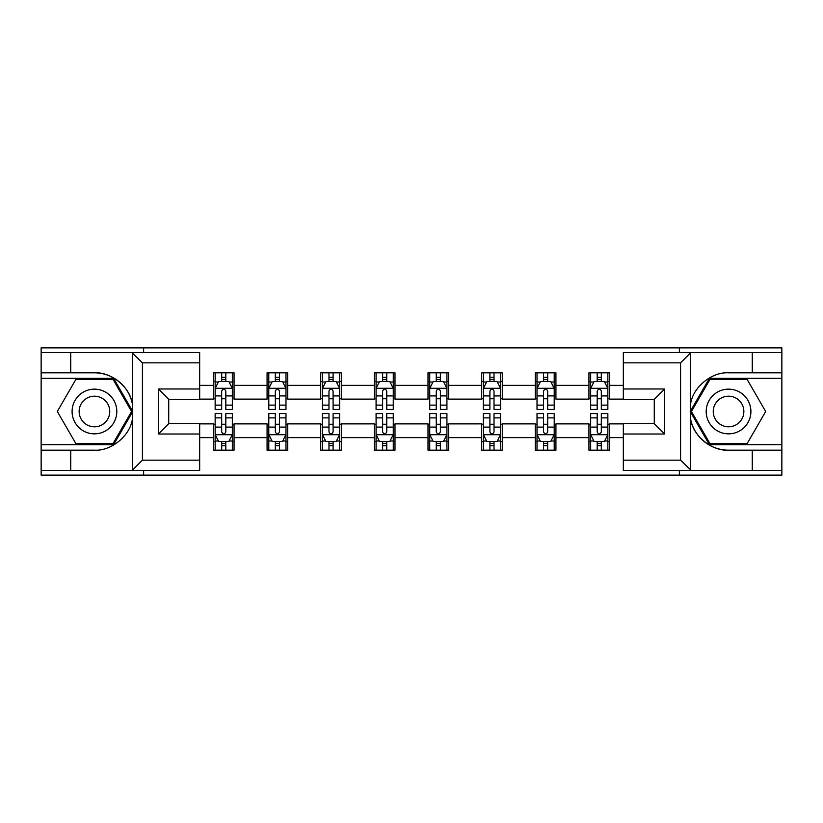 <?xml version="1.0" encoding="UTF-8"?>
<svg xmlns="http://www.w3.org/2000/svg" width="823" height="823" viewBox="0 0 823 823"><rect width="100%" height="100%" fill="white"/><g stroke="black" fill="none" stroke-linecap="round" stroke-linejoin="round"><path stroke-width="1.23" d="M199.67 362.84L142.42 362.84L131.793 352.522L199.67 352.522L199.67 399.289L168.725 399.289L168.725 423.711L199.67 423.711L199.67 470.478L131.793 470.478L132.4 470.17L132.4 418.989C130.188 435.727 111.3 451.251 94.45 450.181L41.15 450.181L41.15 475.118L781.85 475.118L781.85 378.313L709.395 378.313L690.23 411.5L709.395 444.687L781.85 444.687M623.33 460.16L680.58 460.16L691.207 470.478L623.33 470.478L623.33 423.711L654.275 423.711L654.275 399.289L623.33 399.289L623.33 352.522L691.207 352.522L690.6 352.83L690.6 404.011C692.812 387.273 711.7 371.749 728.55 372.819L781.85 372.819L781.85 347.882L679.376 347.882L679.376 352.522M679.376 347.882L41.15 347.882L41.15 444.687L113.605 444.687L132.77 411.5L113.605 378.313L41.15 378.313M679.376 470.478L679.376 475.118M143.624 475.118L143.624 470.478M143.624 352.522L143.624 347.882M623.33 399.124L609.565 399.124L609.565 372.819L588.939 372.819L588.939 385.37L555.926 385.37L555.926 372.819L535.289 372.819L535.289 385.37L502.287 385.37L502.287 372.819L481.65 372.819L481.65 385.37L448.638 385.37L448.638 372.819L428.001 372.819L428.001 385.37L394.999 385.37L394.999 372.819L374.362 372.819L374.362 385.37L341.35 385.37L341.35 372.819L320.713 372.819L320.713 385.37L287.711 385.37L287.711 372.819L267.074 372.819L267.074 385.37L234.061 385.37L234.061 372.819L213.435 372.819L213.435 385.37L199.67 385.37M609.565 385.37L623.33 385.37M623.33 437.63L609.565 437.63L609.565 450.181L588.939 450.181L588.939 437.63L555.926 437.63L555.926 450.181L535.289 450.181L535.289 437.63L502.287 437.63L502.287 450.181L481.65 450.181L481.65 437.63L448.638 437.63L448.638 450.181L428.001 450.181L428.001 437.63L394.999 437.63L394.999 450.181L374.362 450.181L374.362 437.63L341.35 437.63L341.35 450.181L320.713 450.181L320.713 437.63L287.711 437.63L287.711 450.181L267.074 450.181L267.074 437.63L234.061 437.63L234.061 450.181L213.435 450.181L213.435 437.63L199.67 437.63M588.939 385.37L588.939 399.124L555.926 399.124L555.926 385.37M555.926 437.63L555.926 423.876L588.939 423.876L588.939 437.63M535.289 385.37L535.289 399.124L502.287 399.124L502.287 385.37M502.287 437.63L502.287 423.876L535.289 423.876L535.289 437.63M481.65 385.37L481.65 399.124L448.638 399.124L448.638 385.37M448.638 437.63L448.638 423.876L481.65 423.876L481.65 437.63M428.001 385.37L428.001 399.124L394.999 399.124L394.999 385.37M394.999 437.63L394.999 423.876L428.001 423.876L428.001 437.63M374.362 385.37L374.362 399.124L341.35 399.124L341.35 385.37M341.35 437.63L341.35 423.876L374.362 423.876L374.362 437.63M320.713 385.37L320.713 399.124L287.711 399.124L287.711 385.37M287.711 437.63L287.711 423.876L320.713 423.876L320.713 437.63M267.074 385.37L267.074 399.124L234.061 399.124L234.061 385.37M234.061 437.63L234.061 423.876L267.074 423.876L267.074 437.63M213.435 385.37L213.435 399.124L199.67 399.124M199.67 423.876L213.435 423.876L213.435 437.63M609.565 437.63L609.565 423.876L623.33 423.876M213.435 381.409L215.153 381.409M221.685 381.409L225.811 381.409M232.343 381.409L234.061 381.409M213.435 398.774L215.153 398.774M221.685 398.774L225.811 398.774M232.343 398.774L234.061 398.774M213.435 424.226L215.153 424.226M221.685 424.226L225.811 424.226M232.343 424.226L234.061 424.226M213.435 441.591L215.153 441.591M221.685 441.591L225.811 441.591M232.343 441.591L234.061 441.591M267.074 424.226L268.792 424.226M275.324 424.226L279.45 424.226M285.982 424.226L287.711 424.226M267.074 441.591L268.792 441.591M275.324 441.591L279.45 441.591M285.982 441.591L287.711 441.591M267.074 381.409L268.792 381.409M275.324 381.409L279.45 381.409M285.982 381.409L287.711 381.409M267.074 398.774L268.792 398.774M275.324 398.774L279.45 398.774M285.982 398.774L287.711 398.774M320.713 424.226L322.441 424.226M328.974 424.226L333.099 424.226M339.632 424.226L341.35 424.226M320.713 441.591L322.441 441.591M328.974 441.591L333.099 441.591M339.632 441.591L341.35 441.591M320.713 381.409L322.441 381.409M328.974 381.409L333.099 381.409M339.632 381.409L341.35 381.409M320.713 398.774L322.441 398.774M328.974 398.774L333.099 398.774M339.632 398.774L341.35 398.774M374.362 424.226L376.08 424.226M382.613 424.226L386.738 424.226M393.271 424.226L394.999 424.226M374.362 441.591L376.08 441.591M382.613 441.591L386.738 441.591M393.271 441.591L394.999 441.591M374.362 381.409L376.08 381.409M382.613 381.409L386.738 381.409M393.271 381.409L394.999 381.409M374.362 398.774L376.08 398.774M382.613 398.774L386.738 398.774M393.271 398.774L394.999 398.774M428.001 424.226L429.729 424.226M436.262 424.226L440.387 424.226M446.92 424.226L448.638 424.226M428.001 441.591L429.729 441.591M436.262 441.591L440.387 441.591M446.92 441.591L448.638 441.591M428.001 381.409L429.729 381.409M436.262 381.409L440.387 381.409M446.92 381.409L448.638 381.409M428.001 398.774L429.729 398.774M436.262 398.774L440.387 398.774M446.92 398.774L448.638 398.774M481.65 424.226L483.368 424.226M489.901 424.226L494.026 424.226M500.559 424.226L502.287 424.226M481.65 441.591L483.368 441.591M489.901 441.591L494.026 441.591M500.559 441.591L502.287 441.591M481.65 381.409L483.368 381.409M489.901 381.409L494.026 381.409M500.559 381.409L502.287 381.409M481.65 398.774L483.368 398.774M489.901 398.774L494.026 398.774M500.559 398.774L502.287 398.774M535.289 424.226L537.018 424.226M543.55 424.226L547.676 424.226M554.208 424.226L555.926 424.226M535.289 441.591L537.018 441.591M543.55 441.591L547.676 441.591M554.208 441.591L555.926 441.591M535.289 381.409L537.018 381.409M543.55 381.409L547.676 381.409M554.208 381.409L555.926 381.409M535.289 398.774L537.018 398.774M543.55 398.774L547.676 398.774M554.208 398.774L555.926 398.774M588.939 424.226L590.657 424.226M597.189 424.226L601.315 424.226M607.847 424.226L609.565 424.226M588.939 441.591L590.657 441.591M597.189 441.591L601.315 441.591M607.847 441.591L609.565 441.591M588.939 381.409L590.657 381.409M597.189 381.409L601.315 381.409M607.847 381.409L609.565 381.409M588.939 398.774L590.657 398.774M597.189 398.774L601.315 398.774M607.847 398.774L609.565 398.774M225.811 377.284L221.685 377.284M232.343 405.122L225.811 405.122L225.811 409.432L232.343 409.432L232.343 388.456L228.907 381.584L218.589 381.584L215.153 388.456L215.153 409.432L221.685 409.432L221.685 405.122L215.153 405.122M215.153 388.456L215.153 372.819M232.343 388.456L232.343 372.819M221.685 381.584L221.685 372.819M225.811 372.819L225.811 381.584M225.811 405.122L225.811 391.038C224.432 388.394 223.064 388.394 221.685 391.038L221.685 405.122M221.685 445.716L225.811 445.716M215.153 417.878L221.685 417.878L221.685 413.568L215.153 413.568L215.153 434.544L218.589 441.416L228.907 441.416L232.343 434.544L232.343 413.568L225.811 413.568L225.811 417.878L232.343 417.878M232.343 434.544L232.343 450.181M215.153 434.544L215.153 450.181M225.811 441.416L225.811 450.181M221.685 450.181L221.685 441.416M221.685 417.878L221.685 431.962C223.054 434.606 224.432 434.606 225.811 431.962L225.811 417.878M105.622 392.139A22.355 22.355 0 0 0 75.088 400.328A22.355 22.355 0 0 0 83.277 430.861A22.355 22.355 0 0 0 113.811 422.672A22.355 22.355 0 0 0 105.622 392.139M102.103 398.25A15.298 15.298 0 0 0 81.199 403.846A15.298 15.298 0 0 0 86.796 424.75A15.298 15.298 0 0 0 107.7 419.154A15.298 15.298 0 0 0 102.103 398.25M113.008 443.648L75.891 443.648L57.322 411.5L75.891 379.352L113.008 379.352L131.577 411.5L113.008 443.648M739.723 392.139A22.355 22.355 0 0 0 709.189 400.328A22.355 22.355 0 0 0 717.378 430.861A22.355 22.355 0 0 0 747.912 422.672A22.355 22.355 0 0 0 739.723 392.139M736.204 398.25A15.298 15.298 0 0 0 715.3 403.846A15.298 15.298 0 0 0 720.897 424.75A15.298 15.298 0 0 0 741.801 419.154A15.298 15.298 0 0 0 736.204 398.25M747.109 443.648L709.992 443.648L691.423 411.5L709.992 379.352L747.109 379.352L765.678 411.5L747.109 443.648M70.727 450.181L70.727 470.478L41.15 470.478M131.793 470.478L70.727 470.478M41.15 450.181L41.15 444.687M131.793 352.522L70.727 352.522L70.727 372.819L41.15 372.819M70.727 352.522L41.15 352.522M94.45 372.819A38.681 38.681 0 0 1 132.4 404.011C130.188 387.273 111.3 371.749 94.45 372.819L70.727 372.819M132.4 418.989L132.4 352.83M168.725 399.289L158.407 388.981L199.67 388.981M199.67 434.019L158.407 434.019L168.725 423.711M132.4 470.17L142.42 460.16L199.67 460.16M752.273 372.819L752.273 352.522L781.85 352.522M691.207 352.522L752.273 352.522M781.85 372.819L781.85 378.313M691.207 470.478L752.273 470.478L752.273 450.181L781.85 450.181M752.273 470.478L781.85 470.478M728.55 450.181A38.681 38.681 0 0 1 690.6 418.989C692.812 435.727 711.7 451.251 728.55 450.181L752.273 450.181M690.6 404.011L690.6 470.17M654.275 423.711L664.593 434.019L623.33 434.019M623.33 388.981L664.593 388.981L654.275 399.289M690.6 352.83L680.58 362.84L623.33 362.84M279.45 377.284L275.324 377.284M285.982 405.122L279.45 405.122L279.45 409.432L285.982 409.432L285.982 388.456L282.546 381.584L272.228 381.584L268.792 388.456L268.792 409.432L275.324 409.432L275.324 405.122L268.792 405.122M268.792 388.456L268.792 372.819M285.982 388.456L285.982 372.819M275.324 381.584L275.324 372.819M279.45 372.819L279.45 381.584M279.45 405.122L279.45 391.038C278.081 388.394 276.703 388.394 275.324 391.038L275.324 405.122M333.099 377.284L328.974 377.284M339.632 405.122L333.099 405.122L333.099 409.432L339.632 409.432L339.632 388.456L336.196 381.584L325.877 381.584L322.441 388.456L322.441 409.432L328.974 409.432L328.974 405.122L322.441 405.122M322.441 388.456L322.441 372.819M339.632 388.456L339.632 372.819M328.974 381.584L328.974 372.819M333.099 372.819L333.099 381.584M333.099 405.122L333.099 391.038C331.72 388.394 330.352 388.394 328.974 391.038L328.974 405.122M275.324 445.716L279.45 445.716M268.792 417.878L275.324 417.878L275.324 413.568L268.792 413.568L268.792 434.544L272.228 441.416L282.546 441.416L285.982 434.544L285.982 413.568L279.45 413.568L279.45 417.878L285.982 417.878M285.982 434.544L285.982 450.181M268.792 434.544L268.792 450.181M279.45 441.416L279.45 450.181M275.324 450.181L275.324 441.416M275.324 417.878L275.324 431.962C276.703 434.606 278.071 434.606 279.45 431.962L279.45 417.878M328.974 445.716L333.099 445.716M322.441 417.878L328.974 417.878L328.974 413.568L322.441 413.568L322.441 434.544L325.877 441.416L336.196 441.416L339.632 434.544L339.632 413.568L333.099 413.568L333.099 417.878L339.632 417.878M339.632 434.544L339.632 450.181M322.441 434.544L322.441 450.181M333.099 441.416L333.099 450.181M328.974 450.181L328.974 441.416M328.974 417.878L328.974 431.962C330.342 434.606 331.72 434.606 333.099 431.962L333.099 417.878M386.738 377.284L382.613 377.284M393.271 405.122L386.738 405.122L386.738 409.432L393.271 409.432L393.271 388.456L389.835 381.584L379.516 381.584L376.08 388.456L376.08 409.432L382.613 409.432L382.613 405.122L376.08 405.122M376.08 388.456L376.08 372.819M393.271 388.456L393.271 372.819M382.613 381.584L382.613 372.819M386.738 372.819L386.738 381.584M386.738 405.122L386.738 391.038C385.37 388.394 383.991 388.394 382.613 391.038L382.613 405.122M440.387 377.284L436.262 377.284M446.92 405.122L440.387 405.122L440.387 409.432L446.92 409.432L446.92 388.456L443.484 381.584L433.165 381.584L429.729 388.456L429.729 409.432L436.262 409.432L436.262 405.122L429.729 405.122M429.729 388.456L429.729 372.819M446.92 388.456L446.92 372.819M436.262 381.584L436.262 372.819M440.387 372.819L440.387 381.584M440.387 405.122L440.387 391.038C439.009 388.394 437.641 388.394 436.262 391.038L436.262 405.122M494.026 377.284L489.901 377.284M500.559 405.122L494.026 405.122L494.026 409.432L500.559 409.432L500.559 388.456L497.123 381.584L486.805 381.584L483.368 388.456L483.368 409.432L489.901 409.432L489.901 405.122L483.368 405.122M483.368 388.456L483.368 372.819M500.559 388.456L500.559 372.819M489.901 381.584L489.901 372.819M494.026 372.819L494.026 381.584M494.026 405.122L494.026 391.038C492.658 388.394 491.28 388.394 489.901 391.038L489.901 405.122M382.613 445.716L386.738 445.716M376.08 417.878L382.613 417.878L382.613 413.568L376.08 413.568L376.08 434.544L379.516 441.416L389.835 441.416L393.271 434.544L393.271 413.568L386.738 413.568L386.738 417.878L393.271 417.878M393.271 434.544L393.271 450.181M376.08 434.544L376.08 450.181M386.738 441.416L386.738 450.181M382.613 450.181L382.613 441.416M382.613 417.878L382.613 431.962C383.991 434.606 385.359 434.606 386.738 431.962L386.738 417.878M436.262 445.716L440.387 445.716M429.729 417.878L436.262 417.878L436.262 413.568L429.729 413.568L429.729 434.544L433.165 441.416L443.484 441.416L446.92 434.544L446.92 413.568L440.387 413.568L440.387 417.878L446.92 417.878M446.92 434.544L446.92 450.181M429.729 434.544L429.729 450.181M440.387 441.416L440.387 450.181M436.262 450.181L436.262 441.416M436.262 417.878L436.262 431.962C437.63 434.606 439.009 434.606 440.387 431.962L440.387 417.878M489.901 445.716L494.026 445.716M483.368 417.878L489.901 417.878L489.901 413.568L483.368 413.568L483.368 434.544L486.805 441.416L497.123 441.416L500.559 434.544L500.559 413.568L494.026 413.568L494.026 417.878L500.559 417.878M500.559 434.544L500.559 450.181M483.368 434.544L483.368 450.181M494.026 441.416L494.026 450.181M489.901 450.181L489.901 441.416M489.901 417.878L489.901 431.962C491.28 434.606 492.648 434.606 494.026 431.962L494.026 417.878M547.676 377.284L543.55 377.284M554.208 405.122L547.676 405.122L547.676 409.432L554.208 409.432L554.208 388.456L550.772 381.584L540.454 381.584L537.018 388.456L537.018 409.432L543.55 409.432L543.55 405.122L537.018 405.122M537.018 388.456L537.018 372.819M554.208 388.456L554.208 372.819M543.55 381.584L543.55 372.819M547.676 372.819L547.676 381.584M547.676 405.122L547.676 391.038C546.297 388.394 544.929 388.394 543.55 391.038L543.55 405.122M543.55 445.716L547.676 445.716M537.018 417.878L543.55 417.878L543.55 413.568L537.018 413.568L537.018 434.544L540.454 441.416L550.772 441.416L554.208 434.544L554.208 413.568L547.676 413.568L547.676 417.878L554.208 417.878M554.208 434.544L554.208 450.181M537.018 434.544L537.018 450.181M547.676 441.416L547.676 450.181M543.55 450.181L543.55 441.416M543.55 417.878L543.55 431.962C544.919 434.606 546.297 434.606 547.676 431.962L547.676 417.878M601.315 377.284L597.189 377.284M607.847 405.122L601.315 405.122L601.315 409.432L607.847 409.432L607.847 388.456L604.411 381.584L594.093 381.584L590.657 388.456L590.657 409.432L597.189 409.432L597.189 405.122L590.657 405.122M590.657 388.456L590.657 372.819M607.847 388.456L607.847 372.819M597.189 381.584L597.189 372.819M601.315 372.819L601.315 381.584M601.315 405.122L601.315 391.038C599.946 388.394 598.568 388.394 597.189 391.038L597.189 405.122M597.189 445.716L601.315 445.716M590.657 417.878L597.189 417.878L597.189 413.568L590.657 413.568L590.657 434.544L594.093 441.416L604.411 441.416L607.847 434.544L607.847 413.568L601.315 413.568L601.315 417.878L607.847 417.878M607.847 434.544L607.847 450.181M590.657 434.544L590.657 450.181M601.315 441.416L601.315 450.181M597.189 450.181L597.189 441.416M597.189 417.878L597.189 431.962C598.568 434.606 599.936 434.606 601.315 431.962L601.315 417.878M232.261 388.291L215.235 388.291M215.153 381.995L218.383 381.995M229.113 381.995L232.343 381.995M221.685 395.904L215.153 395.904M232.343 395.904L225.811 395.904M225.811 379.475L221.685 379.475M215.235 434.709L232.261 434.709M232.343 441.005L229.113 441.005M218.383 441.005L215.153 441.005M225.811 427.096L232.343 427.096M215.153 427.096L221.685 427.096M221.685 443.525L225.811 443.525M142.42 362.84L142.42 460.16M158.407 434.019L158.407 388.981M680.58 460.16L680.58 362.84M664.593 388.981L664.593 434.019M285.9 388.291L268.874 388.291M268.792 381.995L272.022 381.995M282.752 381.995L285.982 381.995M275.324 395.904L268.792 395.904M285.982 395.904L279.45 395.904M279.45 379.475L275.324 379.475M339.549 388.291L322.523 388.291M322.441 381.995L325.671 381.995M336.401 381.995L339.632 381.995M328.974 395.904L322.441 395.904M339.632 395.904L333.099 395.904M333.099 379.475L328.974 379.475M268.874 434.709L285.9 434.709M285.982 441.005L282.752 441.005M272.022 441.005L268.792 441.005M279.45 427.096L285.982 427.096M268.792 427.096L275.324 427.096M275.324 443.525L279.45 443.525M322.523 434.709L339.549 434.709M339.632 441.005L336.401 441.005M325.671 441.005L322.441 441.005M333.099 427.096L339.632 427.096M322.441 427.096L328.974 427.096M328.974 443.525L333.099 443.525M393.188 388.291L376.162 388.291M376.08 381.995L379.31 381.995M390.04 381.995L393.271 381.995M382.613 395.904L376.08 395.904M393.271 395.904L386.738 395.904M386.738 379.475L382.613 379.475M446.838 388.291L429.812 388.291M429.729 381.995L432.96 381.995M443.69 381.995L446.92 381.995M436.262 395.904L429.729 395.904M446.92 395.904L440.387 395.904M440.387 379.475L436.262 379.475M500.477 388.291L483.451 388.291M483.368 381.995L486.599 381.995M497.329 381.995L500.559 381.995M489.901 395.904L483.368 395.904M500.559 395.904L494.026 395.904M494.026 379.475L489.901 379.475M376.162 434.709L393.188 434.709M393.271 441.005L390.04 441.005M379.31 441.005L376.08 441.005M386.738 427.096L393.271 427.096M376.08 427.096L382.613 427.096M382.613 443.525L386.738 443.525M429.812 434.709L446.838 434.709M446.92 441.005L443.69 441.005M432.96 441.005L429.729 441.005M440.387 427.096L446.92 427.096M429.729 427.096L436.262 427.096M436.262 443.525L440.387 443.525M483.451 434.709L500.477 434.709M500.559 441.005L497.329 441.005M486.599 441.005L483.368 441.005M494.026 427.096L500.559 427.096M483.368 427.096L489.901 427.096M489.901 443.525L494.026 443.525M554.126 388.291L537.1 388.291M537.018 381.995L540.248 381.995M550.978 381.995L554.208 381.995M543.55 395.904L537.018 395.904M554.208 395.904L547.676 395.904M547.676 379.475L543.55 379.475M537.1 434.709L554.126 434.709M554.208 441.005L550.978 441.005M540.248 441.005L537.018 441.005M547.676 427.096L554.208 427.096M537.018 427.096L543.55 427.096M543.55 443.525L547.676 443.525M607.765 388.291L590.739 388.291M590.657 381.995L593.887 381.995M604.617 381.995L607.847 381.995M597.189 395.904L590.657 395.904M607.847 395.904L601.315 395.904M601.315 379.475L597.189 379.475M590.739 434.709L607.765 434.709M607.847 441.005L604.617 441.005M593.887 441.005L590.657 441.005M601.315 427.096L607.847 427.096M590.657 427.096L597.189 427.096M597.189 443.525L601.315 443.525"/></g></svg>
